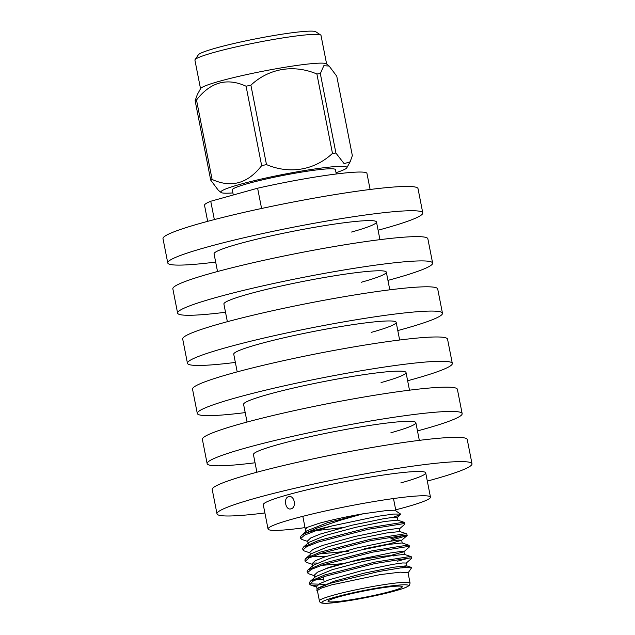 <?xml version="1.0" encoding="UTF-8"?>
<svg xmlns="http://www.w3.org/2000/svg" width="635" height="635" viewBox="0 0 635 635"><rect width="100%" height="100%" fill="white"/><g stroke="black" fill="none" stroke-linecap="round" stroke-linejoin="round"><path stroke-width="0.95" d="M288.631 496.689C283.067 497.872 285.575 510.754 291.013 508.833C296.926 507.595 294.394 494.736 288.631 496.689L289.179 496.586M290.465 508.929L291.013 508.833M305.022 527.614A82.764 6.929 -11.1 0 1 268.041 529.011A82.764 6.929 -11.1 0 1 292.997 518.946A82.764 6.929 -11.1 0 1 380.484 500.483A82.764 6.929 -11.1 0 1 430.474 497.142A82.764 6.929 -11.1 0 1 405.519 507.206A82.764 6.929 -11.1 0 1 395.7 509.826M261.588 208.478L257.612 188.214A82.764 6.929 -11.1 0 1 366.959 173.426L370.11 189.476M214.344 219.583L210.749 201.255L257.612 188.214M207.677 221.345L204.526 205.288A82.764 6.929 -11.1 0 1 210.749 201.255M400.574 514.056L395.724 510.818L385.381 510.707L363.037 513.794L339.796 520.398L316.968 528.09L304.292 533.741A52.554 4.397 168.9 0 1 316.111 529.947A52.554 4.397 168.9 0 1 331.851 525.978L377.357 516.358L393.438 514.072L400.574 514.056L400.51 514.58L393.121 517.319M305.498 529.979L305.173 528.844L306.999 527.423L305.379 528.55M342.17 527.661L316.23 530.606M410.067 583.057L408.051 572.778L400.225 572.151L380.143 574.627L331.303 584.938L320.85 588.288L317.373 590.542L319.397 600.845A46.204 3.866 -11.1 0 1 333.319 595.225A46.204 3.866 -11.1 0 1 382.159 584.922A46.204 3.866 -11.1 0 1 410.067 583.057L409.535 585.129L407.733 586.526C405.495 587.724 401.344 589.169 395.272 590.852C374.031 596.892 332.994 604.075 323.755 603.25C321.016 603.21 319.564 602.409 319.397 600.845M408.083 572.937L411.551 567.817L411.258 567.357L400.717 567.904L378.825 571.508L329.803 583.382L317.119 588.732L316.841 590.352L317.405 590.733M316.738 585.899L310.936 585.2L309.65 584.184L309.38 582.795L310.253 581.287L324.93 574.897L374.634 562.165L409.988 556.538L411.401 556.855L411.536 558.475L406.043 563.221M409.496 557.927L397.272 561.261M309.65 584.184L313.547 580.795L325.199 576.278L374.904 563.555L410.258 557.919L411.67 558.236M307.745 541.457L301.974 539.52L300.688 538.504L304.586 535.114L316.238 530.598L331.851 525.978M309.983 552.879L304.213 550.934L302.927 549.926L302.657 548.537L303.53 547.029L318.206 540.631L367.911 527.907L403.265 522.272L404.678 522.589L404.812 524.216L399.32 528.963M302.927 549.926L306.832 546.537L318.476 542.02L368.181 529.288L403.535 523.661L404.947 523.978M312.229 564.301L306.459 562.356L305.165 561.34L304.895 559.959L305.768 558.451L320.445 552.053L370.149 539.321L405.503 533.694L406.916 534.011L407.051 535.638L391.049 540.274M405.011 535.083L390.779 538.893M305.165 561.34L309.07 557.951L320.715 553.442L370.427 540.71L405.781 535.083L407.194 535.4M314.468 575.715L308.697 573.778L307.411 572.762L307.134 571.381L308.015 569.865L322.683 563.475L372.396 550.743L407.749 545.116L409.162 545.433L409.297 547.06L403.796 551.799L389.739 555.72M307.411 572.762L311.309 569.373L322.961 564.864L372.666 552.132L408.019 546.505L409.432 546.814M300.688 538.504L300.418 537.115L301.292 535.607L304.292 533.741M317.055 563.031L312.253 563.054M301.292 535.607L306.784 530.868L327.231 522.78L363.037 513.794C346.496 516.668 331.891 519.827 319.207 523.28L306.999 527.423L305.403 529.511M339.408 596.694A37.838 3.167 168.9 0 0 328.001 601.297A37.838 3.167 168.9 0 0 350.853 599.765A37.838 3.167 168.9 0 0 390.858 591.328A37.838 3.167 168.9 0 0 402.265 586.724A37.838 3.167 168.9 0 0 379.412 588.248A37.838 3.167 168.9 0 0 339.408 596.694M393.978 556.069A35.735 2.992 168.9 0 0 371.197 557.959A35.735 2.992 168.9 0 0 334.788 565.706A35.735 2.992 168.9 0 0 325.406 568.881M317.159 589.439L316.595 586.549L319.73 583.621L329.24 579.747L361.021 570.881L392.74 564.364L402.693 562.943L406.138 563.054L406.702 565.936L401.836 567.769M316.151 576.255L315.563 576.088M314.92 578.009L314.349 575.127L317.484 572.198L327.009 568.325L358.775 559.459L390.493 552.942L400.455 551.521L403.9 551.632L404.463 554.514M342.646 563.682L321.469 565.356M312.674 566.587L312.11 563.705L315.246 560.776L324.763 556.911L356.537 548.037L388.255 541.528L398.216 540.099L401.653 540.21L389.961 543.735L364.188 548.775M348.798 551.148L319.222 553.934M310.436 555.157L309.872 552.291L312.999 549.362L322.509 545.489L354.298 536.615L386.016 530.106L395.97 528.677L399.415 528.788L399.979 531.662M308.189 543.735L307.634 540.869L310.761 537.94L320.278 534.067L352.06 525.193L383.778 518.684L393.732 517.263L397.177 517.39M317.992 587.994L334.407 581.144L364.68 573.04L393.144 567.277L406.535 565.809M323.755 579.66L317.063 579.215M315.754 576.572L332.161 569.714L362.434 561.61L390.898 555.855L404.297 554.379M313.515 565.142L329.922 558.292L360.196 550.188L388.66 544.425L402.05 542.957M325.731 556.585L312.603 556.363M305.768 558.451L311.261 553.712L327.684 546.862L357.957 538.758L386.413 533.003L399.812 531.535L406.686 533.829M303.53 547.029L309.023 542.29L325.438 535.44L355.711 527.336L384.175 521.573L397.566 520.105M324.675 584.335L310.944 583.898L309.84 583.422M336.288 173.99L335.431 169.648A52.554 4.397 168.9 0 0 321.064 169.418A52.554 4.397 168.9 0 0 264.216 179.451A52.554 4.397 168.9 0 0 232.291 189.881L233.291 194.985M316.889 73.985A74.438 6.231 -11.1 0 1 318.643 73.795A74.438 6.231 -11.1 0 1 320.334 73.628L335.915 153.051A74.438 6.231 168.9 0 0 334.224 153.225A74.438 6.231 168.9 0 0 332.47 153.408L316.889 73.985C293.719 64.183 268.97 68.286 250.896 85.177L266.478 164.6C289.647 174.403 314.396 170.299 332.47 153.408M195.128 100.687A74.438 6.231 -11.1 0 1 196.509 100.005L212.098 179.435A74.438 6.231 168.9 0 0 210.709 180.118L195.128 100.687L197.334 94.528L200.66 88.535A64.238 5.374 -11.1 0 1 241.673 75.708A64.238 5.374 -11.1 0 1 309.094 63.921A64.238 5.374 -11.1 0 1 326.43 63.865L329.136 66.04L323.802 65.722L320.334 73.628M335.915 153.051L344.138 163.671L350.147 161.806L352.354 155.646L336.764 76.216L329.136 66.04M326.62 64.016L321.008 35.425A64.238 5.374 168.9 0 0 320.699 35.028A64.238 5.374 168.9 0 0 303.443 35.139A64.238 5.374 168.9 0 0 236.426 46.839A64.238 5.374 168.9 0 0 195.064 59.674A64.238 5.374 168.9 0 0 194.929 60.158L200.541 88.757M336.026 172.68A64.238 5.374 168.9 0 0 346.821 167.799A64.238 5.374 168.9 0 0 329.335 167.116A64.238 5.374 168.9 0 0 257.81 179.848A64.238 5.374 168.9 0 0 221.051 192.476A64.238 5.374 168.9 0 0 232.886 192.913M195.064 59.674L198.374 54.785A60.039 5.024 -11.1 0 1 237.03 42.791A60.039 5.024 -11.1 0 1 299.664 31.861A60.039 5.024 -11.1 0 1 315.785 31.75L320.699 35.028M266.478 164.6A74.438 6.231 168.9 0 0 261.652 165.648L246.07 86.217C226.989 77.462 210.463 82.058 196.509 100.005M212.098 179.435C231.18 188.182 247.698 183.594 261.652 165.648M221.051 192.476L218.345 190.302L210.709 180.118M246.07 86.217A74.438 6.231 -11.1 0 1 250.896 85.177M217.519 271.518L214.058 253.849A82.764 6.929 -11.1 0 1 239.006 243.784A82.764 6.929 -11.1 0 1 326.501 225.322A82.764 6.929 -11.1 0 1 376.484 221.98A82.764 6.929 -11.1 0 1 351.536 232.045M215.67 262.072A129.937 10.874 -11.1 0 1 167.759 262.93L162.997 238.649A129.937 10.874 -11.1 0 1 202.176 222.845A129.937 10.874 -11.1 0 1 339.534 193.858A129.937 10.874 -11.1 0 1 418.013 188.619L422.775 212.9A129.937 10.874 -11.1 0 1 383.603 228.703A129.937 10.874 -11.1 0 1 378.103 230.203M167.759 262.93A129.937 10.874 -11.1 0 1 206.939 247.126A129.937 10.874 -11.1 0 1 344.297 218.138A129.937 10.874 -11.1 0 1 422.775 212.9M227.37 321.699L223.901 304.022A82.764 6.929 -11.1 0 1 248.856 293.957A82.764 6.929 -11.1 0 1 336.344 275.495A82.764 6.929 -11.1 0 1 386.334 272.161A82.764 6.929 -11.1 0 1 361.378 282.226M225.512 312.253A129.937 10.874 -11.1 0 1 177.609 313.111L172.847 288.83A129.937 10.874 -11.1 0 1 212.019 273.026A129.937 10.874 -11.1 0 1 349.377 244.038A129.937 10.874 -11.1 0 1 427.863 238.8L432.625 263.073A129.937 10.874 -11.1 0 1 393.446 278.876A129.937 10.874 -11.1 0 1 387.945 280.384M177.609 313.111A129.937 10.874 -11.1 0 1 216.781 297.307A129.937 10.874 -11.1 0 1 354.139 268.319A129.937 10.874 -11.1 0 1 432.625 263.073M237.212 371.872L233.744 354.203A82.764 6.929 -11.1 0 1 258.699 344.138A82.764 6.929 -11.1 0 1 346.186 325.676A82.764 6.929 -11.1 0 1 396.176 322.334A82.764 6.929 -11.1 0 1 371.221 332.399M235.355 362.426A129.937 10.874 -11.1 0 1 187.452 363.284L182.689 339.003A129.937 10.874 -11.1 0 1 221.869 323.199A129.937 10.874 -11.1 0 1 359.219 294.211A129.937 10.874 -11.1 0 1 437.706 288.973L442.468 313.253A129.937 10.874 -11.1 0 1 403.288 329.057A129.937 10.874 -11.1 0 1 397.788 330.557M187.452 363.284A129.937 10.874 -11.1 0 1 226.631 347.48A129.937 10.874 -11.1 0 1 363.99 318.492A129.937 10.874 -11.1 0 1 442.468 313.253M247.055 422.053L243.586 404.376A82.764 6.929 -11.1 0 1 268.541 394.311A82.764 6.929 -11.1 0 1 356.029 375.849A82.764 6.929 -11.1 0 1 406.019 372.515A82.764 6.929 -11.1 0 1 381.063 382.58M245.205 412.607A129.937 10.874 -11.1 0 1 197.294 413.464L192.532 389.184A129.937 10.874 -11.1 0 1 231.712 373.38A129.937 10.874 -11.1 0 1 369.07 344.392A129.937 10.874 -11.1 0 1 447.548 339.153L452.31 363.426A129.937 10.874 -11.1 0 1 413.131 379.23A129.937 10.874 -11.1 0 1 407.63 380.738M197.294 413.464A129.937 10.874 -11.1 0 1 236.474 397.661A129.937 10.874 -11.1 0 1 373.832 368.673A129.937 10.874 -11.1 0 1 452.31 363.426M256.897 472.226L253.436 454.557A82.764 6.929 -11.1 0 1 278.384 444.492A82.764 6.929 -11.1 0 1 365.879 426.029A82.764 6.929 -11.1 0 1 415.861 422.688A82.764 6.929 -11.1 0 1 390.906 432.752M255.048 462.78A129.937 10.874 -11.1 0 1 207.137 463.637L202.374 439.356A129.937 10.874 -11.1 0 1 241.554 423.553A129.937 10.874 -11.1 0 1 378.912 394.565A129.937 10.874 -11.1 0 1 457.39 389.326L462.153 413.607A129.937 10.874 -11.1 0 1 422.981 429.411A129.937 10.874 -11.1 0 1 417.481 430.911M207.137 463.637A129.937 10.874 -11.1 0 1 246.316 447.834A129.937 10.874 -11.1 0 1 383.675 418.846A129.937 10.874 -11.1 0 1 462.153 413.607M268.041 529.011L263.279 504.73A82.764 6.929 -11.1 0 1 288.234 494.665A82.764 6.929 -11.1 0 1 375.722 476.202A82.764 6.929 -11.1 0 1 425.704 472.869A82.764 6.929 -11.1 0 1 400.756 482.933M264.89 512.961A129.937 10.874 -11.1 0 1 216.987 513.818L212.225 489.537A129.937 10.874 -11.1 0 1 251.397 473.734A129.937 10.874 -11.1 0 1 388.755 444.746A129.937 10.874 -11.1 0 1 467.241 439.507L472.003 463.78A129.937 10.874 -11.1 0 1 432.824 479.584A129.937 10.874 -11.1 0 1 427.323 481.092M216.987 513.818A129.937 10.874 -11.1 0 1 256.159 498.015A129.937 10.874 -11.1 0 1 393.517 469.027A129.937 10.874 -11.1 0 1 472.003 463.78M395.113 590.883A44.101 3.691 168.9 0 0 396.351 585.327A44.101 3.691 168.9 0 0 335.153 597.138A44.101 3.691 168.9 0 0 333.915 602.694A44.101 3.691 168.9 0 0 395.113 590.883M376.484 221.98L379.952 239.657M386.334 272.161L389.795 289.83M396.176 322.334L399.645 340.011M406.019 372.515L409.488 390.184M415.861 422.688L419.33 440.365M425.704 472.869L430.474 497.142M393.486 498.546L395.923 510.953M323.223 576.937L324.144 581.62M324.707 584.51L324.818 585.081M310.936 585.2L316.706 587.137M401.558 540.377L407.051 535.638M397.081 517.541L400.51 514.58M317.976 587.978L317.111 588.724M406.543 565.785L411.25 567.365M315.738 576.556L310.253 581.287M404.304 554.363L411.162 556.673M313.499 565.134L308.015 569.865M402.058 542.941L408.924 545.251M397.573 520.097L404.447 522.414M402.217 543.084L401.653 540.21M397.74 520.232L397.177 517.366M305.951 532.305L305.387 529.447M302.816 516.334L305.244 528.741M346.821 167.799L350.147 161.806"/></g></svg>
